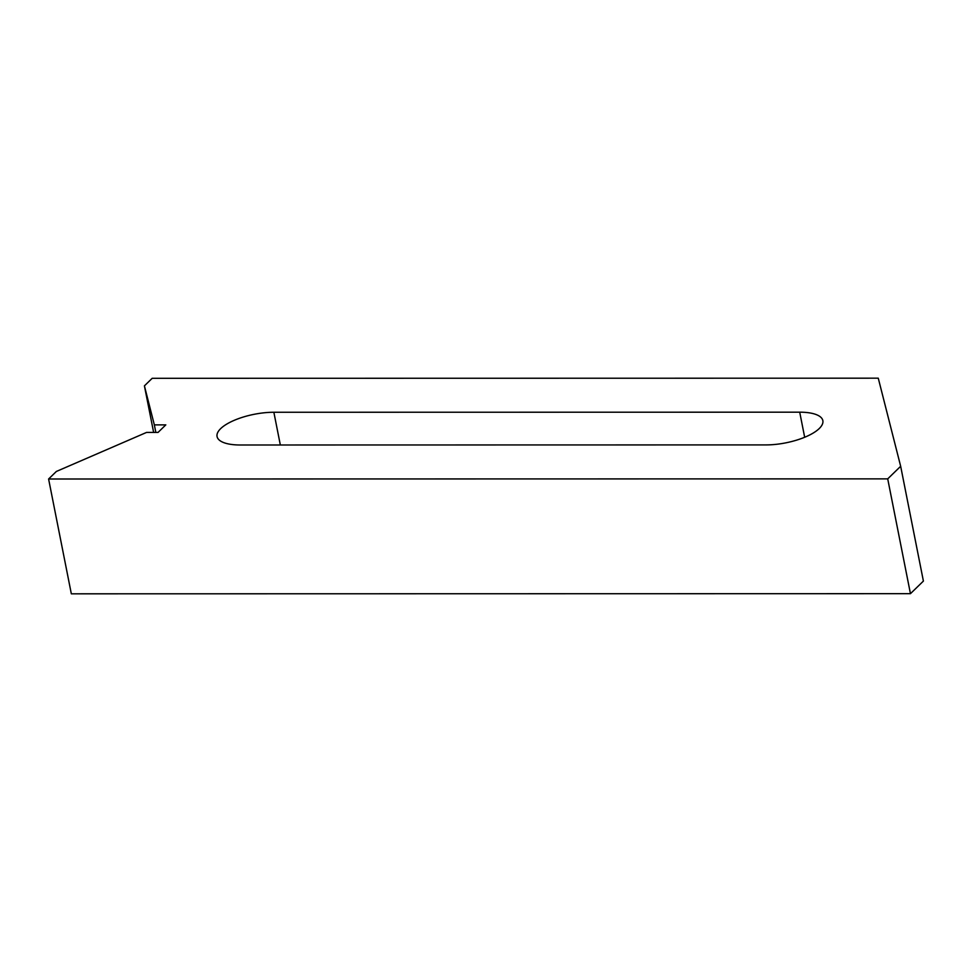 <?xml version="1.0" encoding="UTF-8"?>
<svg xmlns="http://www.w3.org/2000/svg" width="972" height="972" viewBox="0 0 972 972"><rect width="100%" height="100%" fill="white"/><g stroke="black" fill="none" stroke-linecap="round" stroke-linejoin="round"><path stroke-width="1.46" d="M48.6 479.002L56.364 471.456L146.565 432.418L158.047 432.418L165.811 424.873L154.341 424.873L144.415 385.86L152.191 378.302L878.263 378.181L900.667 466.281L887.715 478.868L48.6 479.002L71.333 593.819L910.448 593.673L887.715 478.868M153.637 432.418L144.415 385.86M240.193 444.994L766.045 444.909A40.739 14.604 -11.2 0 0 822.847 420.621A40.739 14.604 -11.2 0 0 799.713 412.177L273.861 412.262A40.739 14.604 -11.2 0 0 217.06 436.537A40.739 14.604 -11.2 0 0 240.193 444.994M910.448 593.673L923.4 581.086L900.667 466.281M155.836 432.418L154.341 424.873M280.337 444.982L273.861 412.262M804.67 437.254L799.713 412.177"/></g></svg>
